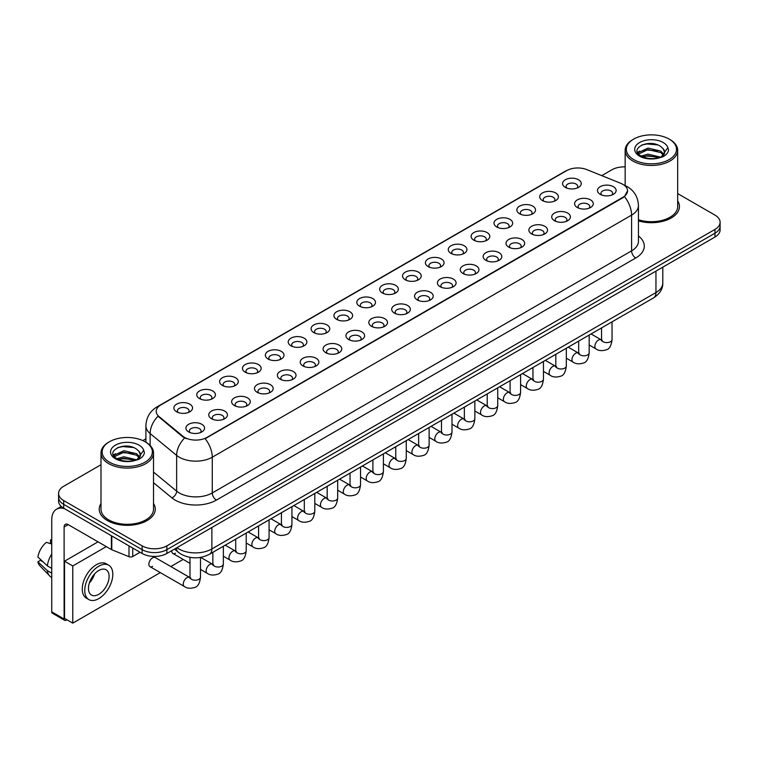 <?xml version="1.0" encoding="UTF-8"?>
<svg xmlns="http://www.w3.org/2000/svg" width="758" height="758" viewBox="0 0 758 758"><rect width="100%" height="100%" fill="white"/><g stroke="black" fill="none" stroke-linecap="round" stroke-linejoin="round"><path stroke-width="1.14" d="M542.453 200.576L542.453 200.576A9.342 5.391 180 0 1 542.453 192.949A9.342 5.391 180 0 1 555.661 192.949A9.342 5.391 180 0 1 555.661 200.576A9.342 5.391 180 0 1 542.453 200.576M554.126 201.287A5.837 3.373 0 0 0 554.894 199.619A5.837 3.373 0 0 0 553.188 197.241A5.837 3.373 0 0 0 546.821 196.512A5.837 3.373 0 0 0 543.221 199.619A5.837 3.373 0 0 0 543.988 201.287M519.59 213.775L519.59 213.775A9.342 5.391 180 0 1 519.59 206.148A9.342 5.391 180 0 1 532.798 206.148A9.342 5.391 180 0 1 532.798 213.775A9.342 5.391 180 0 1 519.59 213.775M531.263 214.495A5.837 3.373 0 0 0 532.031 212.827A5.837 3.373 0 0 0 530.325 210.44A5.837 3.373 0 0 0 523.958 209.71A5.837 3.373 0 0 0 520.358 212.827A5.837 3.373 0 0 0 521.125 214.495M496.727 226.974L496.727 226.974A9.342 5.391 180 0 1 496.727 219.356A9.342 5.391 180 0 1 509.935 219.356A9.342 5.391 180 0 1 509.935 226.974A9.342 5.391 180 0 1 496.727 226.974M508.4 227.694A5.837 3.373 0 0 0 509.168 226.026A5.837 3.373 0 0 0 507.453 223.638A5.837 3.373 0 0 0 501.095 222.909A5.837 3.373 0 0 0 497.494 226.026A5.837 3.373 0 0 0 498.262 227.694M473.864 240.182L473.864 240.182A9.342 5.391 180 0 1 473.864 232.554A9.342 5.391 180 0 1 487.072 232.554A9.342 5.391 180 0 1 487.072 240.182A9.342 5.391 180 0 1 473.864 240.182M485.537 240.892A5.837 3.373 0 0 0 486.304 239.225A5.837 3.373 0 0 0 484.589 236.837A5.837 3.373 0 0 0 478.232 236.108A5.837 3.373 0 0 0 474.631 239.225A5.837 3.373 0 0 0 475.389 240.892M451.001 253.38L451.001 253.38A9.342 5.391 180 0 1 451.001 245.753A9.342 5.391 180 0 1 464.199 245.753A9.342 5.391 180 0 1 464.199 253.38A9.342 5.391 180 0 1 451.001 253.38M462.674 254.091A5.837 3.373 0 0 0 463.441 252.423A5.837 3.373 0 0 0 461.726 250.045A5.837 3.373 0 0 0 455.369 249.316A5.837 3.373 0 0 0 451.759 252.423A5.837 3.373 0 0 0 452.526 254.091M428.128 266.579L428.128 266.579A9.342 5.391 180 0 1 428.128 258.952A9.342 5.391 180 0 1 441.336 258.952A9.342 5.391 180 0 1 441.336 266.579A9.342 5.391 180 0 1 428.128 266.579M439.811 267.29A5.837 3.373 0 0 0 440.569 265.622A5.837 3.373 0 0 0 438.863 263.244A5.837 3.373 0 0 0 432.505 262.514A5.837 3.373 0 0 0 428.895 265.622A5.837 3.373 0 0 0 429.663 267.29M405.265 279.778L405.265 279.778A9.342 5.391 180 0 1 405.265 272.15A9.342 5.391 180 0 1 418.473 272.15A9.342 5.391 180 0 1 418.473 279.778A9.342 5.391 180 0 1 405.265 279.778M416.938 280.498A5.837 3.373 0 0 0 417.705 278.83A5.837 3.373 0 0 0 416 276.443A5.837 3.373 0 0 0 409.633 275.713A5.837 3.373 0 0 0 406.032 278.83A5.837 3.373 0 0 0 406.8 280.498M382.402 292.976L382.402 292.976A9.342 5.391 180 0 1 382.402 285.359A9.342 5.391 180 0 1 395.61 285.359A9.342 5.391 180 0 1 395.61 292.976A9.342 5.391 180 0 1 382.402 292.976M394.075 293.697A5.837 3.373 0 0 0 394.842 292.029A5.837 3.373 0 0 0 393.137 289.641A5.837 3.373 0 0 0 386.769 288.912A5.837 3.373 0 0 0 383.169 292.029A5.837 3.373 0 0 0 383.936 293.697M359.538 306.185L359.538 306.185A9.342 5.391 180 0 1 359.538 298.557A9.342 5.391 180 0 1 372.746 298.557A9.342 5.391 180 0 1 372.746 306.185A9.342 5.391 180 0 1 359.538 306.185M371.212 306.895A5.837 3.373 0 0 0 371.979 305.228A5.837 3.373 0 0 0 370.264 302.849A5.837 3.373 0 0 0 363.906 302.11A5.837 3.373 0 0 0 360.306 305.228A5.837 3.373 0 0 0 361.073 306.895M336.675 319.383L336.675 319.383A9.342 5.391 180 0 1 336.675 311.756A9.342 5.391 180 0 1 349.883 311.756A9.342 5.391 180 0 1 349.883 319.383A9.342 5.391 180 0 1 336.675 319.383M348.348 320.094A5.837 3.373 0 0 0 349.116 318.426A5.837 3.373 0 0 0 347.401 316.048A5.837 3.373 0 0 0 341.043 315.319A5.837 3.373 0 0 0 337.443 318.426A5.837 3.373 0 0 0 338.201 320.094M313.812 332.582L313.812 332.582A9.342 5.391 180 0 1 313.812 324.955A9.342 5.391 180 0 1 327.02 324.955A9.342 5.391 180 0 1 327.02 332.582A9.342 5.391 180 0 1 313.812 332.582M325.485 333.302A5.837 3.373 0 0 0 326.253 331.634A5.837 3.373 0 0 0 324.538 329.247A5.837 3.373 0 0 0 318.18 328.517A5.837 3.373 0 0 0 314.579 331.634A5.837 3.373 0 0 0 315.337 333.302M290.939 345.781L290.939 345.781A9.342 5.391 180 0 1 290.939 338.163A9.342 5.391 180 0 1 304.147 338.163A9.342 5.391 180 0 1 304.147 345.781A9.342 5.391 180 0 1 290.939 345.781M302.622 346.501A5.837 3.373 0 0 0 303.38 344.833A5.837 3.373 0 0 0 301.675 342.445A5.837 3.373 0 0 0 295.317 341.716A5.837 3.373 0 0 0 291.707 344.833A5.837 3.373 0 0 0 292.474 346.501M268.076 358.989L268.076 358.989A9.342 5.391 180 0 1 268.076 351.361A9.342 5.391 180 0 1 281.284 351.361A9.342 5.391 180 0 1 281.284 358.989A9.342 5.391 180 0 1 268.076 358.989M279.759 359.699A5.837 3.373 0 0 0 280.517 358.032A5.837 3.373 0 0 0 278.811 355.644A5.837 3.373 0 0 0 272.454 354.915A5.837 3.373 0 0 0 268.844 358.032A5.837 3.373 0 0 0 269.611 359.699M245.213 372.187L245.213 372.187A9.342 5.391 180 0 1 245.213 364.56A9.342 5.391 180 0 1 258.421 364.56A9.342 5.391 180 0 1 258.421 372.187A9.342 5.391 180 0 1 245.213 372.187M256.886 372.898A5.837 3.373 0 0 0 257.654 371.231A5.837 3.373 0 0 0 255.948 368.852A5.837 3.373 0 0 0 249.581 368.123A5.837 3.373 0 0 0 245.98 371.231A5.837 3.373 0 0 0 246.748 372.898M222.35 385.386L222.35 385.386A9.342 5.391 180 0 1 222.35 377.759A9.342 5.391 180 0 1 235.558 377.759A9.342 5.391 180 0 1 235.558 385.386A9.342 5.391 180 0 1 222.35 385.386M234.023 386.097A5.837 3.373 0 0 0 234.791 384.429A5.837 3.373 0 0 0 233.085 382.051A5.837 3.373 0 0 0 226.718 381.321A5.837 3.373 0 0 0 223.117 384.429A5.837 3.373 0 0 0 223.885 386.097M199.487 398.585L199.487 398.585A9.342 5.391 180 0 1 199.487 390.957A9.342 5.391 180 0 1 212.695 390.957A9.342 5.391 180 0 1 212.695 398.585A9.342 5.391 180 0 1 199.487 398.585M211.16 399.305A5.837 3.373 0 0 0 211.927 397.637A5.837 3.373 0 0 0 210.212 395.25A5.837 3.373 0 0 0 203.855 394.52A5.837 3.373 0 0 0 200.254 397.637A5.837 3.373 0 0 0 201.022 399.305M176.623 411.784L176.623 411.784A9.342 5.391 180 0 1 176.623 404.166A9.342 5.391 180 0 1 189.832 404.166A9.342 5.391 180 0 1 189.832 411.784A9.342 5.391 180 0 1 176.623 411.784M188.297 412.504A5.837 3.373 0 0 0 189.064 410.836A5.837 3.373 0 0 0 187.349 408.448A5.837 3.373 0 0 0 180.991 407.719A5.837 3.373 0 0 0 177.391 410.836A5.837 3.373 0 0 0 178.149 412.504M565.316 187.378L565.316 187.378A9.342 5.391 180 0 1 565.316 179.75A9.342 5.391 180 0 1 578.525 179.75A9.342 5.391 180 0 1 578.525 187.378A9.342 5.391 180 0 1 565.316 187.378M576.999 188.088A5.837 3.373 0 0 0 577.757 186.421A5.837 3.373 0 0 0 576.052 184.042A5.837 3.373 0 0 0 569.694 183.313A5.837 3.373 0 0 0 566.084 186.421A5.837 3.373 0 0 0 566.851 188.088M577.331 207.512L577.331 207.512A9.342 5.391 180 0 1 577.331 199.885A9.342 5.391 180 0 1 590.539 199.885A9.342 5.391 180 0 1 590.539 207.512A9.342 5.391 180 0 1 577.331 207.512M589.004 208.223A5.837 3.373 0 0 0 589.771 206.555A5.837 3.373 0 0 0 588.056 204.177A5.837 3.373 0 0 0 581.699 203.447A5.837 3.373 0 0 0 578.098 206.555A5.837 3.373 0 0 0 578.866 208.223M554.468 220.711L554.468 220.711A9.342 5.391 180 0 1 554.468 213.083A9.342 5.391 180 0 1 567.676 213.083A9.342 5.391 180 0 1 567.676 220.711A9.342 5.391 180 0 1 554.468 220.711M566.141 221.421A5.837 3.373 0 0 0 566.908 219.754A5.837 3.373 0 0 0 565.193 217.375A5.837 3.373 0 0 0 558.835 216.646A5.837 3.373 0 0 0 555.235 219.754A5.837 3.373 0 0 0 555.993 221.421M531.604 233.909L531.604 233.909A9.342 5.391 180 0 1 531.604 226.282A9.342 5.391 180 0 1 544.803 226.282A9.342 5.391 180 0 1 544.803 233.909A9.342 5.391 180 0 1 531.604 233.909M543.278 234.629A5.837 3.373 0 0 0 544.045 232.962A5.837 3.373 0 0 0 542.33 230.574A5.837 3.373 0 0 0 535.972 229.845A5.837 3.373 0 0 0 532.372 232.962A5.837 3.373 0 0 0 533.13 234.629M508.732 247.108L508.732 247.108A9.342 5.391 180 0 1 508.732 239.49A9.342 5.391 180 0 1 521.94 239.49A9.342 5.391 180 0 1 521.94 247.108A9.342 5.391 180 0 1 508.732 247.108M520.414 247.828A5.837 3.373 0 0 0 521.172 246.161A5.837 3.373 0 0 0 519.467 243.773A5.837 3.373 0 0 0 513.109 243.043A5.837 3.373 0 0 0 509.499 246.161A5.837 3.373 0 0 0 510.267 247.828M485.869 260.316L485.869 260.316A9.342 5.391 180 0 1 485.869 252.689A9.342 5.391 180 0 1 499.077 252.689A9.342 5.391 180 0 1 499.077 260.316A9.342 5.391 180 0 1 485.869 260.316M497.542 261.027A5.837 3.373 0 0 0 498.309 259.359A5.837 3.373 0 0 0 496.604 256.981A5.837 3.373 0 0 0 490.236 256.242A5.837 3.373 0 0 0 486.636 259.359A5.837 3.373 0 0 0 487.403 261.027M463.005 273.515L463.005 273.515A9.342 5.391 180 0 1 463.005 265.887A9.342 5.391 180 0 1 476.214 265.887A9.342 5.391 180 0 1 476.214 273.515A9.342 5.391 180 0 1 463.005 273.515M474.679 274.225A5.837 3.373 0 0 0 475.446 272.558A5.837 3.373 0 0 0 473.741 270.18A5.837 3.373 0 0 0 467.373 269.45A5.837 3.373 0 0 0 463.773 272.558A5.837 3.373 0 0 0 464.54 274.225M440.142 286.714L440.142 286.714A9.342 5.391 180 0 1 440.142 279.086A9.342 5.391 180 0 1 453.35 279.086A9.342 5.391 180 0 1 453.35 286.714A9.342 5.391 180 0 1 440.142 286.714M451.815 287.424A5.837 3.373 0 0 0 452.583 285.757A5.837 3.373 0 0 0 450.868 283.378A5.837 3.373 0 0 0 444.51 282.649A5.837 3.373 0 0 0 440.91 285.757A5.837 3.373 0 0 0 441.677 287.424M417.279 299.912L417.279 299.912A9.342 5.391 180 0 1 417.279 292.294A9.342 5.391 180 0 1 430.487 292.294A9.342 5.391 180 0 1 430.487 299.912A9.342 5.391 180 0 1 417.279 299.912M428.952 300.632A5.837 3.373 0 0 0 429.72 298.965A5.837 3.373 0 0 0 428.005 296.577A5.837 3.373 0 0 0 421.647 295.847A5.837 3.373 0 0 0 418.046 298.965A5.837 3.373 0 0 0 418.804 300.632M394.416 313.111L394.416 313.111A9.342 5.391 180 0 1 394.416 305.493A9.342 5.391 180 0 1 407.624 305.493A9.342 5.391 180 0 1 407.624 313.111A9.342 5.391 180 0 1 394.416 313.111M406.089 313.831A5.837 3.373 0 0 0 406.856 312.163A5.837 3.373 0 0 0 405.142 309.776A5.837 3.373 0 0 0 398.784 309.046A5.837 3.373 0 0 0 395.183 312.163A5.837 3.373 0 0 0 395.941 313.831M371.553 326.319L371.553 326.319A9.342 5.391 180 0 1 371.553 318.692A9.342 5.391 180 0 1 384.751 318.692A9.342 5.391 180 0 1 384.751 326.319A9.342 5.391 180 0 1 371.553 326.319M383.226 327.03A5.837 3.373 0 0 0 383.984 325.362A5.837 3.373 0 0 0 382.278 322.984A5.837 3.373 0 0 0 375.921 322.254A5.837 3.373 0 0 0 372.311 325.362A5.837 3.373 0 0 0 373.078 327.03M348.68 339.518L348.68 339.518A9.342 5.391 180 0 1 348.68 331.89A9.342 5.391 180 0 1 361.888 331.89A9.342 5.391 180 0 1 361.888 339.518A9.342 5.391 180 0 1 348.68 339.518M360.363 340.228A5.837 3.373 0 0 0 361.121 338.561A5.837 3.373 0 0 0 359.415 336.182A5.837 3.373 0 0 0 353.057 335.453A5.837 3.373 0 0 0 349.447 338.561A5.837 3.373 0 0 0 350.215 340.228M325.817 352.716L325.817 352.716A9.342 5.391 180 0 1 325.817 345.089A9.342 5.391 180 0 1 339.025 345.089A9.342 5.391 180 0 1 339.025 352.716A9.342 5.391 180 0 1 325.817 352.716M337.49 353.436A5.837 3.373 0 0 0 338.257 351.769A5.837 3.373 0 0 0 336.552 349.381A5.837 3.373 0 0 0 330.185 348.652A5.837 3.373 0 0 0 326.584 351.769A5.837 3.373 0 0 0 327.352 353.436M302.954 365.915L302.954 365.915A9.342 5.391 180 0 1 302.954 358.297A9.342 5.391 180 0 1 316.162 358.297A9.342 5.391 180 0 1 316.162 365.915A9.342 5.391 180 0 1 302.954 365.915M314.627 366.635A5.837 3.373 0 0 0 315.394 364.968A5.837 3.373 0 0 0 313.689 362.58A5.837 3.373 0 0 0 307.322 361.85A5.837 3.373 0 0 0 303.721 364.968A5.837 3.373 0 0 0 304.489 366.635M280.09 379.123L280.09 379.123A9.342 5.391 180 0 1 280.09 371.496A9.342 5.391 180 0 1 293.299 371.496A9.342 5.391 180 0 1 293.299 379.123A9.342 5.391 180 0 1 280.09 379.123M291.764 379.834A5.837 3.373 0 0 0 292.531 378.166A5.837 3.373 0 0 0 290.816 375.788A5.837 3.373 0 0 0 284.458 375.049A5.837 3.373 0 0 0 280.858 378.166A5.837 3.373 0 0 0 281.625 379.834M257.227 392.322L257.227 392.322A9.342 5.391 180 0 1 257.227 384.694A9.342 5.391 180 0 1 270.435 384.694A9.342 5.391 180 0 1 270.435 392.322A9.342 5.391 180 0 1 257.227 392.322M268.901 393.032A5.837 3.373 0 0 0 269.668 391.365A5.837 3.373 0 0 0 267.953 388.987A5.837 3.373 0 0 0 261.595 388.257A5.837 3.373 0 0 0 257.995 391.365A5.837 3.373 0 0 0 258.753 393.032M234.364 405.521L234.364 405.521A9.342 5.391 180 0 1 234.364 397.893A9.342 5.391 180 0 1 247.563 397.893A9.342 5.391 180 0 1 247.563 405.521A9.342 5.391 180 0 1 234.364 405.521M246.037 406.231A5.837 3.373 0 0 0 246.805 404.564A5.837 3.373 0 0 0 245.09 402.185A5.837 3.373 0 0 0 238.732 401.456A5.837 3.373 0 0 0 235.132 404.564A5.837 3.373 0 0 0 235.89 406.231M211.491 418.719L211.491 418.719A9.342 5.391 180 0 1 211.491 411.092A9.342 5.391 180 0 1 224.7 411.092A9.342 5.391 180 0 1 224.7 418.719A9.342 5.391 180 0 1 211.491 418.719M223.174 419.439A5.837 3.373 0 0 0 223.932 417.772A5.837 3.373 0 0 0 222.227 415.384A5.837 3.373 0 0 0 215.869 414.654A5.837 3.373 0 0 0 212.259 417.772A5.837 3.373 0 0 0 213.026 419.439M188.628 431.918L188.628 431.918A9.342 5.391 180 0 1 188.628 424.3A9.342 5.391 180 0 1 201.836 424.3A9.342 5.391 180 0 1 201.836 431.918A9.342 5.391 180 0 1 188.628 431.918M200.302 432.638A5.837 3.373 0 0 0 201.069 430.97A5.837 3.373 0 0 0 199.363 428.583A5.837 3.373 0 0 0 192.996 427.853A5.837 3.373 0 0 0 189.396 430.97A5.837 3.373 0 0 0 190.163 432.638M600.194 194.304L600.194 194.304A9.342 5.391 180 0 1 600.194 186.686A9.342 5.391 180 0 1 613.402 186.686A9.342 5.391 180 0 1 613.402 194.304A9.342 5.391 180 0 1 600.194 194.304M611.867 195.024A5.837 3.373 0 0 0 612.635 193.356A5.837 3.373 0 0 0 610.929 190.969A5.837 3.373 0 0 0 604.562 190.239A5.837 3.373 0 0 0 600.961 193.356A5.837 3.373 0 0 0 601.729 195.024M620.83 183.351A15.757 9.096 180 0 1 622.934 184.374A15.757 9.096 180 0 1 627.548 190.808A15.757 9.096 180 0 1 622.934 197.241L206.915 437.423A15.757 9.096 180 0 1 182.858 436.21L159.066 416.587A15.757 9.096 180 0 1 156.214 411.376A15.757 9.096 180 0 1 160.829 404.943L566.662 170.635A15.757 9.096 180 0 1 586.844 169.612L620.83 183.351M100.994 503.52A28.018 16.174 0 0 0 99.241 509.149A28.018 16.174 0 0 0 107.447 520.585A28.018 16.174 0 0 0 137.984 524.091A28.018 16.174 0 0 0 155.276 509.149A28.018 16.174 0 0 0 153.523 503.52A28.018 16.174 0 0 1 155.276 509.149A28.018 16.174 0 0 1 137.984 524.091A28.018 16.174 0 0 1 107.447 520.585A28.018 16.174 0 0 1 99.241 509.149A28.018 16.174 0 0 1 100.994 503.52M627.548 190.808L624.459 196.597L622.934 197.705L205.143 438.692A20.428 11.796 60 0 1 212.278 457.207A23.346 13.483 180 0 1 179.267 457.207A23.346 13.483 180 0 1 176.642 455.406L150.131 433.538A23.346 13.483 180 0 1 145.906 425.806L145.906 442.236M100.994 464.739L63.7 486.276A17.51 10.11 0 0 0 58.574 493.42L58.574 501.047A17.51 10.11 0 0 0 63.7 508.201L142.116 553.473L142.116 549.654A17.51 10.11 0 0 0 166.883 549.654L714.974 233.218A17.51 10.11 0 0 0 720.1 226.073A17.51 10.11 0 0 1 714.974 233.218L166.883 549.654A17.51 10.11 0 0 1 142.116 549.654L63.7 504.383L142.116 549.654L142.116 545.845A17.51 10.11 0 0 0 166.883 545.845L714.974 229.409A17.51 10.11 0 0 0 720.1 222.255A17.51 10.11 0 0 0 714.974 215.111L677.68 193.584M58.574 497.239A17.51 10.11 0 0 0 63.7 504.383A17.51 10.11 0 0 1 58.574 497.239M186.402 438.692L182.858 436.902L158.005 416.208A20.428 13.663 129.5 0 0 150.131 433.538L150.131 445.458M638.444 220.872A28.018 16.174 0 0 0 679.433 206.536A28.018 16.174 0 0 0 677.68 200.908A28.018 16.174 0 0 1 679.433 206.536A28.018 16.174 0 0 1 638.444 220.872M625.151 166.893A17.51 10.11 0 0 0 611.791 169.839L601.748 175.638M145.906 438.816L142.826 440.597M58.574 493.42A17.51 10.11 0 0 0 63.7 500.574L142.116 545.845M142.116 553.473A17.51 10.11 0 0 0 166.883 553.473L714.974 237.036A17.51 10.11 0 0 0 720.1 229.882L720.1 222.255M132.726 548.053L132.726 556.505L140.05 552.279M64.572 508.703A23.346 13.483 -120 0 0 56.566 509.186A23.346 13.483 -120 0 0 51.733 519.874L51.733 611.848L64.117 619.002L64.117 527.018A5.837 3.373 60 0 1 65.321 524.346A5.837 3.373 60 0 1 68.239 524.64L111.398 549.55L111.398 535.735M64.117 619.002A2.918 1.687 120 0 0 64.714 620.338L52.34 613.184A2.918 1.687 -60 0 1 51.733 611.848M64.714 620.338A2.918 1.687 120 0 0 66.173 620.186L66.922 619.76M132.726 556.505A2.918 1.687 180 0 1 128.993 556.694L111.786 549.74A2.918 1.687 180 0 1 111.398 549.55M638.444 219.716A26.265 15.16 0 0 0 677.68 206.536L677.68 150.302A26.265 15.16 0 0 0 669.987 139.576L669.162 139.102A25.099 14.487 0 0 0 633.669 139.102A25.099 14.487 0 0 0 633.669 159.587A25.099 14.487 0 0 0 669.162 159.587A25.099 14.487 0 0 0 669.162 139.102L669.987 139.576M633.669 139.102L632.845 139.576A26.265 15.16 0 0 0 625.151 150.302A26.265 15.16 0 0 0 632.845 161.018A26.265 15.16 0 0 0 661.469 164.306A26.265 15.16 0 0 0 677.68 150.302M664.415 153.116L664.605 152.206A13.199 7.618 0 0 0 663.117 148.682L660.758 146.531C648.592 137.928 628.325 149.155 640.832 155.826C645.949 158.593 651.984 159.303 658.939 157.948L662.644 156.868C666.216 155.039 668.186 152.756 668.575 150.018L667.855 147.658L661.184 157.001M641.23 156.053L647.995 154.139L660.881 157.219M657.47 156.972L646.962 156.063L642.784 156.821L647.995 155.655L659.413 157.844M638.274 153.609L638.672 152.472L647.995 148.094L660.739 151.069L663.809 154.262M638.634 154.045L647.995 149.601L660.739 152.585L663.297 154.983M663.117 148.682L664.595 152.386M664.605 152.576L663.146 156.612M637.516 152.339L639.752 151.088M641.789 145.015L646.962 143.963L657.603 144.901M637.8 152.908L638.738 152.349M642.765 150.776L646.962 150.018L657.47 150.918M109.512 441.715L108.688 442.189A26.265 15.16 0 0 0 100.994 452.914L100.994 509.149A26.265 15.16 0 0 0 108.688 519.874A26.265 15.16 0 0 0 137.312 523.162A26.265 15.16 0 0 0 153.523 509.149L153.523 452.914A26.265 15.16 0 0 0 145.83 442.189L145.005 441.715A25.099 14.487 0 0 0 109.512 441.715A25.099 14.487 0 0 0 109.512 462.209A25.099 14.487 0 0 0 145.005 462.209A25.099 14.487 0 0 0 145.005 441.715L145.83 442.189M100.994 452.914A26.265 15.16 0 0 0 108.688 463.64A26.265 15.16 0 0 0 137.312 466.928A26.265 15.16 0 0 0 153.523 452.914M140.258 455.729L140.457 454.819A13.199 7.618 0 0 0 138.96 451.304L136.601 449.153C124.435 440.55 104.178 451.777 116.685 458.448C121.792 461.215 127.827 461.925 134.791 460.561L138.496 459.49C142.059 457.661 144.039 455.378 144.427 452.64L143.698 450.271L137.037 459.613M117.073 458.675L123.848 456.761L136.724 459.831M133.323 459.585L122.805 458.685L118.627 459.443L123.848 458.277L135.265 460.466M114.117 456.231L114.515 455.084L123.848 450.707L136.592 453.691L139.652 456.875M114.477 456.667L123.848 452.223L136.592 455.198L139.15 457.595M138.96 451.304L140.448 454.999M140.457 455.302L138.989 459.234M113.359 454.952L115.595 453.701M117.632 447.627L122.805 446.576L133.455 447.514M113.643 455.52L114.581 454.961M118.608 453.388L122.805 452.63L133.323 453.53M200.491 557.405L200.491 577.179C199.771 583.281 197.876 586.692 194.825 587.403C190.485 588.748 186.989 588.445 184.355 586.493A5.249 3.032 -60 0 1 183.55 582.286A5.249 3.032 -60 0 1 186.98 577.653A5.249 3.032 -60 0 1 187.217 577.53A5.249 3.032 -60 0 1 189.604 577.397L155.229 557.547A5.249 3.032 120 0 0 152.604 557.812A5.249 3.032 120 0 0 149.165 562.436A5.249 3.032 120 0 0 149.97 566.643A5.249 3.032 120 0 0 152.604 566.387M171.763 550.649A5.249 3.032 120 0 0 172.843 553.444A5.249 3.032 120 0 0 175.468 553.188M106.291 546.613L72.777 565.961L72.777 623.142L160.308 572.612M170.815 566.548L183.171 559.413M98.038 541.847L64.525 561.195L64.525 618.376L72.777 623.142M72.777 565.961L64.525 561.195M98.786 594.31A14.591 8.423 120 0 0 108.318 581.452A14.591 8.423 120 0 0 106.082 569.76A14.591 8.423 120 0 0 98.786 570.48A14.591 8.423 120 0 0 89.245 583.347A14.591 8.423 120 0 0 91.491 595.039A14.591 8.423 120 0 0 98.786 594.31M89.349 583.006A14.591 8.423 120 0 0 94.589 573.929M51.733 540.35L50.492 539.98L50.492 542.908L51.733 543.619M108.707 565.212L106.224 563.781A19.841 11.455 120 0 0 96.304 564.767A19.841 11.455 120 0 0 83.342 582.258A19.841 11.455 120 0 0 86.384 598.157L88.857 599.587A19.841 11.455 120 0 0 98.786 598.602A19.841 11.455 120 0 0 111.748 581.111A19.841 11.455 120 0 0 108.707 565.212A19.841 11.455 120 0 0 98.786 566.198A19.841 11.455 120 0 0 85.815 583.679A19.841 11.455 120 0 0 88.857 599.587M51.733 553.994A19.263 11.124 120 0 0 47.347 565.866L37.9 557.026A15.179 8.764 120 0 1 46.371 542.358L51.733 543.988M51.733 568.396L47.347 565.866M43.007 561.811L40.439 560.323L37.9 561.792L47.347 570.632L51.733 573.162M47.347 570.632A19.263 11.124 120 0 0 49.725 576.014A19.263 11.124 120 0 0 51.184 577.16L51.733 577.473M51.733 539.63A15.179 8.764 120 0 0 50.492 539.98M37.9 561.792A15.179 8.764 120 0 0 39.691 565.572L49.725 576.014M206.915 437.423L206.915 437.897M182.858 436.21L182.858 436.902M159.066 416.587L159.066 417.279M638.444 235.975A29.183 16.847 180 0 1 635.725 258.004L216.409 500.1A5.837 3.373 60 0 1 212.278 492.946L631.604 250.851A23.346 13.483 0 0 0 638.444 241.319L638.444 205.579A23.346 13.483 180 0 1 631.604 215.111A20.428 11.796 -120 0 0 624.459 196.597M216.409 500.1A29.183 16.847 180 0 1 175.136 500.1A29.183 16.847 180 0 1 171.867 497.845L153.523 482.723M184.601 437.982A20.428 13.663 129.5 0 0 176.642 455.406L176.642 491.146A23.346 13.483 0 0 0 179.267 492.946A23.346 13.483 0 0 0 212.278 492.946L212.278 457.207L631.604 215.111L631.604 250.851A5.837 3.373 60 0 0 635.725 258.004M638.444 205.579C638.047 197.184 634.351 190.893 627.368 186.695L624.421 185.255A20.428 9.57 112 0 0 624.147 185.16M159.095 406.127A20.428 11.796 -120 0 0 156.982 406.923C149.989 411.12 146.303 417.412 145.906 425.806M156.982 406.923L564.947 171.384A20.428 11.796 60 0 1 566.491 170.73M166.883 545.845L166.883 553.473M714.974 229.409L714.974 237.036M63.7 500.574L63.7 508.201M153.523 472.082L176.642 491.146A5.837 3.904 -50.5 0 1 171.867 497.845M176.917 547.674A23.346 13.483 0 0 0 178.85 548.944A23.346 13.483 0 0 0 211.87 548.944L655.954 292.55A23.346 13.483 0 0 0 662.795 283.018C662.966 288.817 659.877 293.772 653.538 297.894L209.445 554.288A11.673 6.737 60 0 0 211.87 548.944L211.87 527.502M655.954 271.108L655.954 292.55A11.673 6.737 60 0 1 653.538 297.894M176.282 548.043A11.673 7.807 129.5 0 0 178.367 552.288L174.482 549.076M612.047 321.847L612.047 339.565A5.249 3.032 180 0 1 610.275 341.839A5.249 3.032 180 0 1 603.084 341.716A5.249 3.032 180 0 1 601.549 339.565L601.378 340.702L601.843 340.314M612.047 339.565C611.327 345.667 609.441 349.078 606.381 349.789C602.041 351.134 598.555 350.831 595.921 348.879A5.249 3.032 -60 0 1 595.115 344.672A5.249 3.032 -60 0 1 598.545 340.039A5.249 3.032 -60 0 1 598.773 339.916A5.249 3.032 -60 0 1 601.17 339.783L602.24 340.2M589.184 335.045L589.184 352.764A5.249 3.032 180 0 1 587.403 355.038A5.249 3.032 180 0 1 580.221 354.915A5.249 3.032 180 0 1 578.676 352.764L578.515 353.901L578.979 353.512M589.184 352.764C588.464 358.866 586.578 362.277 583.518 362.987C579.178 364.333 575.692 364.029 573.048 362.087A5.249 3.032 -60 0 1 572.243 357.871A5.249 3.032 -60 0 1 575.682 353.247A5.249 3.032 -60 0 1 575.909 353.114A5.249 3.032 -60 0 1 578.307 352.982L579.368 353.408M566.321 348.254L566.321 365.972A5.249 3.032 180 0 1 564.539 368.246A5.249 3.032 180 0 1 557.357 368.113A5.249 3.032 180 0 1 555.813 365.972L555.642 367.099L556.116 366.711M566.321 365.972C565.601 372.064 563.715 375.475 560.655 376.186C556.315 377.531 552.828 377.228 550.185 375.286A5.249 3.032 -60 0 1 549.379 371.069A5.249 3.032 -60 0 1 552.819 366.446A5.249 3.032 -60 0 1 553.046 366.322A5.249 3.032 -60 0 1 555.443 366.18L556.505 366.607M543.458 361.452L543.458 379.171A5.249 3.032 180 0 1 541.676 381.445A5.249 3.032 180 0 1 534.485 381.312A5.249 3.032 180 0 1 532.95 379.171L532.779 380.308L533.253 379.919M543.458 379.171C542.737 385.272 540.852 388.674 537.792 389.394C533.452 390.73 529.965 390.427 527.322 388.484A5.249 3.032 -60 0 1 526.516 384.278A5.249 3.032 -60 0 1 529.946 379.644A5.249 3.032 -60 0 1 530.183 379.521A5.249 3.032 -60 0 1 532.58 379.388L533.641 379.805M520.594 374.651L520.594 392.369A5.249 3.032 180 0 1 518.813 394.643A5.249 3.032 180 0 1 511.622 394.511A5.249 3.032 180 0 1 510.087 392.369L509.916 393.506L510.39 393.118M520.594 392.369C519.874 398.471 517.979 401.873 514.928 402.593C510.589 403.938 507.102 403.635 504.458 401.683A5.249 3.032 -60 0 1 503.653 397.476A5.249 3.032 -60 0 1 507.083 392.843A5.249 3.032 -60 0 1 507.32 392.72A5.249 3.032 -60 0 1 509.708 392.587L510.778 393.004M64.117 527.018L68.239 524.64M111.786 535.963L111.786 549.74M128.993 556.694L128.993 545.893M667.855 147.658A16.695 9.636 0 0 0 663.222 142.532A16.695 9.636 0 0 0 639.61 142.532A16.695 9.636 0 0 0 639.61 156.157A16.695 9.636 0 0 0 658.939 157.948M661.023 157.418A13.199 7.618 0 0 0 664.586 152.633M143.698 450.271A16.695 9.636 0 0 0 139.065 445.145A16.695 9.636 0 0 0 115.453 445.145A16.695 9.636 0 0 0 115.453 458.779A16.695 9.636 0 0 0 134.791 460.561M136.876 460.04A13.199 7.618 0 0 0 140.429 455.255M497.731 387.85L497.731 405.568A5.249 3.032 180 0 1 495.95 407.842A5.249 3.032 180 0 1 488.758 407.719A5.249 3.032 180 0 1 487.223 405.568L487.053 406.705L487.527 406.316M497.731 405.568C497.011 411.67 495.116 415.081 492.056 415.791C487.726 417.137 484.229 416.834 481.595 414.882A5.249 3.032 -60 0 1 480.79 410.675A5.249 3.032 -60 0 1 484.22 406.051A5.249 3.032 -60 0 1 484.457 405.918A5.249 3.032 -60 0 1 486.844 405.786L487.915 406.212M474.859 401.048L474.859 418.776A5.249 3.032 180 0 1 473.087 421.05A5.249 3.032 180 0 1 465.895 420.917A5.249 3.032 180 0 1 464.36 418.776L464.19 419.904L464.654 419.515M474.859 418.776C474.138 424.868 472.253 428.279 469.193 428.99C464.853 430.336 461.366 430.032 458.732 428.09A5.249 3.032 -60 0 1 457.927 423.874A5.249 3.032 -60 0 1 461.357 419.25A5.249 3.032 -60 0 1 461.594 419.117A5.249 3.032 -60 0 1 463.981 418.984L465.052 419.411M451.995 414.256L451.995 431.975A5.249 3.032 180 0 1 450.224 434.249A5.249 3.032 180 0 1 443.032 434.116A5.249 3.032 180 0 1 441.488 431.975L441.327 433.102L441.791 432.714M451.995 431.975C451.275 438.077 449.39 441.478 446.329 442.198C441.99 443.534 438.503 443.231 435.869 441.289A5.249 3.032 -60 0 1 435.064 437.082A5.249 3.032 -60 0 1 438.494 432.448A5.249 3.032 -60 0 1 438.721 432.325A5.249 3.032 -60 0 1 441.118 432.193L442.189 432.61M429.132 427.455L429.132 445.173A5.249 3.032 180 0 1 427.351 447.447A5.249 3.032 180 0 1 420.169 447.315A5.249 3.032 180 0 1 418.624 445.173L418.463 446.31L418.928 445.922M429.132 445.173C428.412 451.275 426.527 454.677 423.466 455.397C419.127 456.733 415.64 456.439 412.996 454.487A5.249 3.032 -60 0 1 412.191 450.28A5.249 3.032 -60 0 1 415.63 445.647A5.249 3.032 -60 0 1 415.858 445.524A5.249 3.032 -60 0 1 418.255 445.391L419.316 445.808M406.269 440.654L406.269 458.372A5.249 3.032 180 0 1 404.488 460.646A5.249 3.032 180 0 1 397.306 460.523A5.249 3.032 180 0 1 395.761 458.372L395.591 459.509L396.064 459.121M406.269 458.372C405.549 464.474 403.663 467.885 400.603 468.596C396.263 469.941 392.777 469.638 390.133 467.686A5.249 3.032 -60 0 1 389.328 463.479A5.249 3.032 -60 0 1 392.758 458.846A5.249 3.032 -60 0 1 392.995 458.723A5.249 3.032 -60 0 1 395.392 458.59L396.453 459.007M383.406 453.853L383.406 471.571A5.249 3.032 180 0 1 381.625 473.845A5.249 3.032 180 0 1 374.433 473.722A5.249 3.032 180 0 1 372.898 471.571L372.728 472.708L373.201 472.319M383.406 471.571C382.686 477.673 380.791 481.084 377.74 481.794C373.4 483.14 369.913 482.837 367.27 480.894A5.249 3.032 -60 0 1 366.465 476.678A5.249 3.032 -60 0 1 369.895 472.054A5.249 3.032 -60 0 1 370.131 471.921A5.249 3.032 -60 0 1 372.519 471.789L373.59 472.215M360.543 467.061L360.543 484.779A5.249 3.032 180 0 1 358.761 487.053A5.249 3.032 180 0 1 351.57 486.92A5.249 3.032 180 0 1 350.035 484.779L349.864 485.906L350.338 485.518M360.543 484.779C359.823 490.871 357.928 494.282 354.877 494.993C350.537 496.338 347.041 496.035 344.407 494.093A5.249 3.032 -60 0 1 343.601 489.876A5.249 3.032 -60 0 1 347.031 485.253A5.249 3.032 -60 0 1 347.268 485.129A5.249 3.032 -60 0 1 349.656 484.987L350.727 485.414M337.68 480.259L337.68 497.978A5.249 3.032 180 0 1 335.898 500.252A5.249 3.032 180 0 1 328.707 500.119A5.249 3.032 180 0 1 327.172 497.978L327.001 499.115L327.475 498.726M337.68 497.978C336.959 504.079 335.064 507.481 332.004 508.201C327.674 509.537 324.178 509.234 321.544 507.291A5.249 3.032 -60 0 1 320.738 503.085A5.249 3.032 -60 0 1 324.168 498.451A5.249 3.032 -60 0 1 324.405 498.328A5.249 3.032 -60 0 1 326.793 498.195L327.863 498.612M314.807 493.458L314.807 511.176A5.249 3.032 180 0 1 313.035 513.45A5.249 3.032 180 0 1 305.844 513.318A5.249 3.032 180 0 1 304.309 511.176L304.138 512.313L304.602 511.925M314.807 511.176C314.087 517.278 312.201 520.68 309.141 521.4C304.801 522.745 301.314 522.442 298.68 520.49A5.249 3.032 -60 0 1 297.875 516.283A5.249 3.032 -60 0 1 301.305 511.65A5.249 3.032 -60 0 1 301.532 511.527A5.249 3.032 -60 0 1 303.93 511.394L305 511.811M291.944 506.657L291.944 524.375A5.249 3.032 180 0 1 290.162 526.649A5.249 3.032 180 0 1 282.98 526.526A5.249 3.032 180 0 1 281.436 524.375L281.275 525.512L281.739 525.123M291.944 524.375C291.224 530.477 289.338 533.888 286.278 534.598C281.938 535.944 278.451 535.641 275.808 533.689A5.249 3.032 -60 0 1 275.002 529.482A5.249 3.032 -60 0 1 278.442 524.858A5.249 3.032 -60 0 1 278.669 524.726A5.249 3.032 -60 0 1 281.066 524.593L282.128 525.019M269.081 519.855L269.081 537.574A5.249 3.032 180 0 1 267.299 539.857A5.249 3.032 180 0 1 260.117 539.724A5.249 3.032 180 0 1 258.573 537.574L258.402 538.711L258.876 538.322M269.081 537.574C268.36 543.675 266.475 547.087 263.414 547.797C259.075 549.143 255.588 548.839 252.945 546.897A5.249 3.032 -60 0 1 252.139 542.681A5.249 3.032 -60 0 1 255.579 538.057A5.249 3.032 -60 0 1 255.806 537.924A5.249 3.032 -60 0 1 258.203 537.792L259.264 538.218M246.217 533.063L246.217 550.782A5.249 3.032 180 0 1 244.436 553.056A5.249 3.032 180 0 1 237.254 552.923A5.249 3.032 180 0 1 235.71 550.782L235.539 551.909L236.013 551.521M246.217 550.782C245.497 556.884 243.612 560.285 240.551 561.005C236.212 562.341 232.725 562.038 230.081 560.096A5.249 3.032 -60 0 1 229.276 555.889A5.249 3.032 -60 0 1 232.706 551.255A5.249 3.032 -60 0 1 232.943 551.132A5.249 3.032 -60 0 1 235.34 551L236.401 551.417M223.354 546.262L223.354 563.98A5.249 3.032 180 0 1 221.573 566.254A5.249 3.032 180 0 1 214.381 566.122A5.249 3.032 180 0 1 212.846 563.98L212.676 565.117L213.15 564.729M223.354 563.98C222.634 570.082 220.739 573.484 217.688 574.204C213.349 575.54 209.862 575.246 207.218 573.294A5.249 3.032 -60 0 1 206.413 569.087A5.249 3.032 -60 0 1 209.843 564.454A5.249 3.032 -60 0 1 210.08 564.331A5.249 3.032 -60 0 1 212.467 564.198L213.538 564.615M200.491 577.179A5.249 3.032 180 0 1 198.71 579.453A5.249 3.032 180 0 1 191.518 579.32A5.249 3.032 180 0 1 189.983 577.179L189.813 578.316L190.286 577.928M564.947 171.384L568.69 169.64M209.445 554.288C200.055 559.006 190.665 559.006 181.266 554.288L178.367 552.288M662.795 283.018L662.795 267.157M595.921 348.879L589.184 344.994M601.549 327.911L601.549 339.565M601.17 339.783L591.079 333.956M573.048 362.087L566.321 358.193M578.676 341.109L578.676 352.764M578.307 352.982L568.216 347.155M550.185 375.286L543.458 371.401M555.813 354.318L555.813 365.972M555.443 366.18L545.353 360.363M527.322 388.484L520.594 384.6M532.95 367.516L532.95 379.171M532.58 379.388L522.48 373.561M504.458 401.683L497.731 397.798M510.087 380.715L510.087 392.369M509.708 392.587L499.617 386.76M56.566 509.186L61.294 506.458M625.151 185.568L625.151 150.302M481.595 414.882L474.859 410.997M487.223 393.914L487.223 405.568M486.844 405.786L476.754 399.959M458.732 428.09L451.995 424.196M464.36 407.122L464.36 418.776M463.981 418.984L453.89 413.157M435.869 441.289L429.132 437.404M441.488 420.32L441.488 431.975M441.118 432.193L431.027 426.366M412.996 454.487L406.269 450.603M418.624 433.519L418.624 445.173M418.255 445.391L408.164 439.564M390.133 467.686L383.406 463.801M395.761 446.718L395.761 458.372M395.392 458.59L385.291 452.763M367.27 480.894L360.543 477M372.898 459.916L372.898 471.571M372.519 471.789L362.428 465.962M344.407 494.093L337.68 490.208M350.035 473.125L350.035 484.779M349.656 484.987L339.565 479.16M321.544 507.291L314.807 503.407M327.172 486.323L327.172 497.978M326.793 498.195L316.702 492.368M298.68 520.49L291.944 516.605M304.309 499.522L304.309 511.176M303.93 511.394L293.839 505.567M275.808 533.689L269.081 529.804M281.436 512.721L281.436 524.375M281.066 524.593L270.976 518.766M252.945 546.897L246.217 543.003M258.573 525.929L258.573 537.574M258.203 537.792L248.112 531.964M230.081 560.096L223.354 556.211M235.71 539.128L235.71 550.782M235.34 551L225.24 545.173M207.218 573.294L200.491 569.41M189.983 563.346L172.843 553.444M212.846 552.326L212.846 563.98M212.467 564.198L200.662 557.376M184.355 586.493L149.97 566.643M189.983 557.367L189.983 577.179M189.604 577.397L190.675 577.814"/></g></svg>
